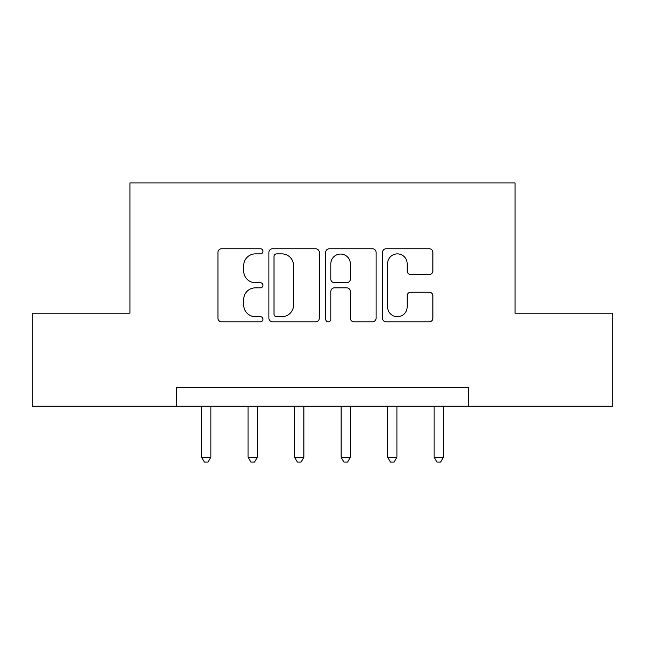 <?xml version="1.0" encoding="UTF-8"?>
<svg xmlns="http://www.w3.org/2000/svg" width="645" height="645" viewBox="0 0 645 645"><rect width="100%" height="100%" fill="white"/><g stroke="black" fill="none" stroke-linecap="round" stroke-linejoin="round"><path stroke-width="0.97" d="M262.967 251.316A2.556 2.556 0 0 0 260.403 248.76L221.598 248.76A3.652 3.652 0 0 0 217.946 252.413L217.946 318.162A3.652 3.652 0 0 0 221.598 321.815L260.403 321.815A2.556 2.556 0 0 0 262.967 319.259A2.556 2.556 0 0 0 260.403 316.703L255.388 316.703A11.691 11.691 0 0 1 243.697 305.012L243.697 299.53A11.691 11.691 0 0 1 255.388 287.847L260.403 287.847A2.556 2.556 0 0 0 262.967 285.292A2.556 2.556 0 0 0 260.403 282.728L255.388 282.728A11.691 11.691 0 0 1 243.697 271.045L243.697 265.563A11.691 11.691 0 0 1 255.388 253.88L260.403 253.88A2.556 2.556 0 0 0 262.967 251.316M429.248 274.512A3.652 3.652 0 0 0 432.9 270.86L432.9 252.413A3.652 3.652 0 0 0 429.248 248.76L386.145 248.76A3.652 3.652 0 0 0 382.493 252.413L382.493 318.162A3.652 3.652 0 0 0 386.145 321.815L429.248 321.815A3.652 3.652 0 0 0 432.9 318.162L432.9 295.878A3.652 3.652 0 0 0 429.248 292.225L410.8 292.225A3.652 3.652 0 0 0 407.148 295.878L407.148 306.931A9.772 9.772 0 0 1 397.376 316.703A9.772 9.772 0 0 1 387.605 306.931L387.605 263.644A9.772 9.772 0 0 1 397.376 253.88A9.772 9.772 0 0 1 407.148 263.644L407.148 270.86A3.652 3.652 0 0 0 410.8 274.512L429.248 274.512M176.448 406.229L32.25 406.229L32.25 313.196L129.927 313.196L129.927 182.954L515.073 182.954L515.073 313.196L612.75 313.196L612.75 406.229L468.552 406.229L468.552 387.621L176.448 387.621L176.448 406.229L468.552 406.229M319.307 252.413A3.652 3.652 0 0 0 315.655 248.76L272.553 248.76A3.652 3.652 0 0 0 268.9 252.413L268.9 318.162A3.652 3.652 0 0 0 272.553 321.815L315.655 321.815A3.652 3.652 0 0 0 319.307 318.162L319.307 252.413M329.345 248.76L372.447 248.76A3.652 3.652 0 0 1 376.1 252.413L376.1 318.162A3.652 3.652 0 0 1 372.447 321.815L354 321.815A3.652 3.652 0 0 1 350.348 318.162L350.348 291.5A3.652 3.652 0 0 0 346.696 287.847L334.465 287.847A3.652 3.652 0 0 0 330.812 291.5L330.812 319.259A2.556 2.556 0 0 1 328.257 321.815A2.556 2.556 0 0 1 325.693 319.259L325.693 252.413A3.652 3.652 0 0 1 329.345 248.76M276.568 253.88A2.556 2.556 0 0 0 274.012 256.436L274.012 314.147A2.556 2.556 0 0 0 276.568 316.703L281.865 316.703A11.691 11.691 0 0 0 293.556 305.012L293.556 265.563A11.691 11.691 0 0 0 281.865 253.88L276.568 253.88M350.348 263.829A9.772 9.772 0 0 0 340.584 254.057A9.772 9.772 0 0 0 330.812 263.829L330.812 279.075A3.652 3.652 0 0 0 334.465 282.728L346.696 282.728A3.652 3.652 0 0 0 350.348 279.075L350.348 263.829M201.562 406.229L201.562 457.208L210.867 457.208L210.867 406.229M210.867 457.208L208.077 462.046L204.352 462.046L201.562 457.208M248.075 406.229L248.075 457.208L257.379 457.208L257.379 406.229M257.379 457.208L254.59 462.046L250.865 462.046L248.075 457.208M294.588 406.229L294.588 457.208L303.892 457.208L303.892 406.229M303.892 457.208L301.102 462.046L297.385 462.046L294.588 457.208M341.108 406.229L341.108 457.208L350.412 457.208L350.412 406.229M350.412 457.208L347.615 462.046L343.898 462.046L341.108 457.208M387.621 406.229L387.621 457.208L396.925 457.208L396.925 406.229M396.925 457.208L394.135 462.046L390.41 462.046L387.621 457.208M434.133 406.229L434.133 457.208L443.438 457.208L443.438 406.229M443.438 457.208L440.648 462.046L436.923 462.046L434.133 457.208"/></g></svg>

